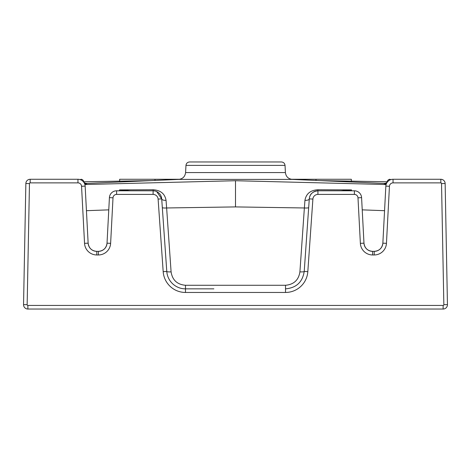 <?xml version="1.0" encoding="UTF-8"?>
<svg xmlns="http://www.w3.org/2000/svg" width="471" height="471" viewBox="0 0 471 471"><rect width="100%" height="100%" fill="white"/><g stroke="black" fill="none" stroke-linecap="round" stroke-linejoin="round"><path stroke-width="0.71" d="M235.5 206.91L166.628 207.97L171.091 271.861C172.351 280.045 177.149 284.519 185.48 285.273L285.52 285.273C293.851 284.519 298.649 280.045 299.909 271.861L304.372 207.97L235.5 206.91L235.5 180.723L386.108 184.52M163.184 271.667L158.109 199.098A5.046 5.046 0 0 0 153.075 194.405L116.614 194.405A3.603 3.603 0 0 0 113.011 197.82L110.626 243.348A12.258 12.258 0 0 1 98.386 254.964L96.779 254.964A12.258 12.258 0 0 1 84.544 243.348L81.554 186.286A3.603 3.603 0 0 0 77.951 182.872L30.185 182.872A0.718 0.718 0 0 0 29.467 183.578L27.153 304.696A0.718 0.718 0 0 0 27.877 305.432L443.123 305.432A0.718 0.718 0 0 0 443.847 304.696L441.533 183.578A0.718 0.718 0 0 0 440.815 182.872L393.05 182.872A3.603 3.603 0 0 0 389.446 186.286L386.455 243.348A12.258 12.258 0 0 1 374.221 254.964L372.614 254.964A12.258 12.258 0 0 1 360.374 243.348L357.989 197.82A3.603 3.603 0 0 0 354.386 194.405L317.925 194.405A5.046 5.046 0 0 0 312.891 199.098L307.816 271.667A22.349 22.349 0 0 1 285.52 292.456L185.48 292.456A22.349 22.349 0 0 1 163.184 271.667L166.781 271.414L161.706 198.85L166.781 271.414A18.746 18.746 0 0 0 185.48 288.853L213.869 288.853M29.467 183.578L25.858 183.507L23.55 304.631L25.858 183.507A4.327 4.327 0 0 1 30.185 179.268L77.951 179.268A7.212 7.212 0 0 1 85.151 186.098L88.142 243.16A8.649 8.649 0 0 0 96.779 251.361L98.386 251.361A8.649 8.649 0 0 0 107.029 243.16L109.413 197.632A7.212 7.212 0 0 1 116.614 190.802L153.075 190.802A8.649 8.649 0 0 1 161.706 198.85L156.69 191.591M84.892 184.52L235.5 180.723M108.772 209.86L86.44 210.69M119.446 190.802L119.534 189.895L153.157 189.76C160.599 190.237 164.897 193.764 166.051 200.34L166.628 207.97A4.327 0.748 176 0 1 162.312 207.523M41.76 309.035L429.24 309.035M443.123 305.432L443.123 309.035A4.327 4.327 0 0 0 447.45 304.631L445.142 183.507L447.45 304.631A4.327 4.327 0 0 1 443.123 309.035L27.877 309.035A4.327 4.327 0 0 1 23.55 304.631L27.153 304.696M389.446 186.286L385.849 186.098L382.858 243.16L385.849 186.098A7.212 7.212 0 0 1 393.05 179.268L440.815 179.268A4.327 4.327 0 0 1 445.142 183.507L441.533 183.578M80.882 179.268A2.885 2.885 0 0 1 83.738 181.753L119.663 181.141L119.663 179.268L179.816 179.268M291.184 179.268L351.337 179.268L351.337 181.141L387.262 181.753A2.885 2.885 0 0 1 390.118 179.268M83.655 181.359C84.374 181.777 82.967 182.748 86.546 183.425L178.709 179.404L200.887 179.404M86.617 183.708L86.723 184.402L84.88 184.485M155 180.434L155 179.268M119.699 181.977L119.663 181.141L150.92 180.617M285.408 172.574L285.032 165.38L185.968 165.38L185.592 172.574L285.408 172.574C285.956 176.613 288.252 178.886 292.291 179.404L178.709 179.404C182.748 178.886 185.044 176.613 185.592 172.574M185.968 165.38C186.269 163.29 187.47 162.154 189.572 161.965L281.428 161.965C283.53 162.154 284.731 163.29 285.032 165.38M80.971 179.928L80.871 179.268A2.885 2.861 90 0 1 83.679 181.612L83.879 182.371M84.45 183.354L86.723 184.402L84.809 184.255M107.029 243.16C106.316 248.17 103.437 250.902 98.386 251.361A8.649 8.649 0 0 0 107.029 243.16L110.626 243.348M96.779 251.361C91.739 250.913 88.86 248.176 88.142 243.16A8.649 8.649 0 0 0 96.779 251.361L96.779 254.964M120.252 190.802L119.534 189.895L130.096 190.802M166.781 271.414A4.327 0.748 176 0 0 171.091 271.861M158.109 199.098L161.706 198.85A4.327 1.79 176 0 0 166.051 200.34M153.075 194.405L153.157 189.76M83.679 181.612L82.937 181.264M308.688 207.523A4.327 0.748 -176 0 1 304.372 207.97L304.949 200.34C306.103 193.764 310.401 190.237 317.843 189.76L317.925 190.802C312.561 191.503 309.688 194.182 309.294 198.85L304.219 271.414L309.294 198.85A8.649 8.649 0 0 1 317.925 190.802L354.386 190.802A7.212 7.212 0 0 1 361.587 197.632L363.971 243.16L361.587 197.632L357.989 197.82M317.843 189.76L351.466 189.895L351.554 190.802M384.56 210.69L362.228 209.86M386.12 184.485L384.277 184.402L384.383 183.708M387.345 181.359C386.626 181.777 388.033 182.748 384.454 183.425L292.291 179.404L270.113 179.404M316 179.268L316 180.434M320.08 180.617L351.337 181.141L351.301 181.977M386.191 184.255L384.277 184.402L386.55 183.354M387.121 182.371L387.321 181.612A2.885 2.861 90 0 1 390.129 179.268L390.029 179.928M372.614 254.964L372.614 251.361L374.221 251.361L372.614 251.361C367.563 250.902 364.684 248.17 363.971 243.16A8.649 8.649 0 0 0 372.614 251.361A8.649 8.649 0 0 1 363.971 243.16L360.374 243.348M386.455 243.348L382.858 243.16C382.14 248.176 379.261 250.913 374.221 251.361A8.649 8.649 0 0 0 382.858 243.16A8.649 8.649 0 0 1 374.221 251.361L374.221 254.964M285.52 292.456L285.52 288.853C296.294 287.916 302.529 282.105 304.219 271.414C302.559 282.076 296.33 287.887 285.52 288.853L285.52 285.273M340.904 190.802L351.466 189.895L350.748 190.802M299.909 271.861A4.327 0.748 -176 0 0 304.219 271.414L307.816 271.667M304.949 200.34A4.327 1.79 -176 0 0 309.294 198.85L312.891 199.098M388.063 181.264L387.321 181.612M27.877 305.432L27.877 309.035A4.327 4.327 0 0 1 23.55 304.631M185.48 292.456L185.48 285.273M440.815 182.872L440.815 179.268M393.05 182.872L393.05 179.268M447.45 304.631L443.847 304.696M30.185 179.268L30.185 182.872M77.951 179.268L77.951 182.872M354.386 194.405L354.386 190.802M85.151 186.098L81.554 186.286M317.925 194.405L317.925 190.802M88.142 243.16L84.544 243.348M98.386 251.361L98.386 254.964M109.413 197.632L113.011 197.82M116.614 190.802L116.614 194.405"/></g></svg>
